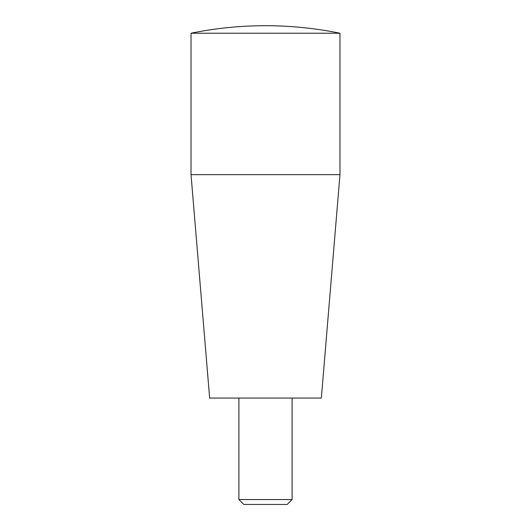 <?xml version="1.0" encoding="UTF-8"?>
<svg xmlns="http://www.w3.org/2000/svg" width="531" height="531" viewBox="0 0 531 531"><rect width="100%" height="100%" fill="white"/><g stroke="black" fill="none" stroke-linecap="round" stroke-linejoin="round"><path stroke-width="0.8" d="M339.973 174.653L339.973 33.234A372.35 372.35 0 0 0 191.027 33.234L191.027 174.653L209.645 398.064L321.355 398.064L339.973 174.653L191.027 174.653M238.904 398.064L238.904 499.558L243.795 504.45L287.205 504.45L292.096 499.558L292.096 398.064M238.904 499.558L292.096 499.558M191.027 33.234L339.973 33.234"/></g></svg>
